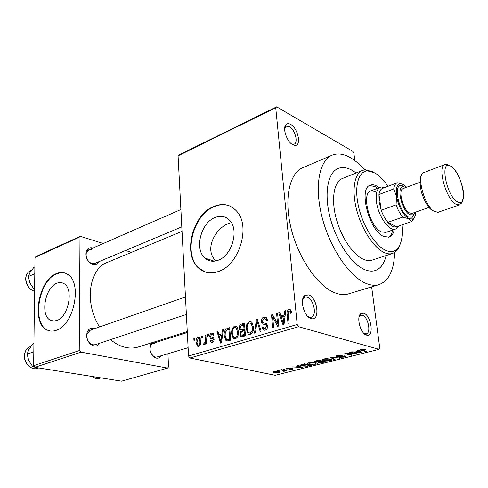 <?xml version="1.0" encoding="UTF-8"?>
<svg xmlns="http://www.w3.org/2000/svg" width="488" height="488" viewBox="0 0 488 488"><rect width="100%" height="100%" fill="white"/><g stroke="black" fill="none" stroke-linecap="round" stroke-linejoin="round"><path stroke-width="0.73" d="M308.575 294.88C317.371 297.229 320.464 320.769 311.6 318.695L311.063 318.566C304.268 317.096 299.364 299.693 304.585 295.655L308.575 294.88M307.739 316.401L309.313 317.188L311.252 317.237C317.279 316.053 313.784 298.839 307.22 297.168L305.122 297.094L303.847 297.832L302.615 299.742M290.622 124.397C297.985 128.124 301.743 146.101 294.953 145.387L292.763 144.722C286.956 141.959 282.265 128.259 285.901 124.708C287.084 123.421 288.658 123.318 290.622 124.397M291.714 144.045L294.142 144.155C298.565 142.716 294.929 129.393 289.378 126.606L286.285 126.203L284.675 128.173M340.685 154.117L343.741 154.757M363.719 313.217C371.155 315.156 374.412 337.043 366.909 335.201L366.519 335.11C360.583 333.865 356.063 316.986 360.76 313.723L363.719 313.217M363.895 333.402L366.232 333.865C371.441 333.005 368.08 316.706 362.45 315.303L360.9 315.23L359.113 316.816M215.104 217.465C200.958 222.619 194.2 249.063 204.82 258.012C208.504 261.3 212.89 262.062 217.99 260.299C231.763 255.974 239.382 230.22 229.787 220.509C225.767 216.251 220.875 215.239 215.104 217.465M229.506 223.126C215.617 227.658 203.459 249.667 215.989 260.903M213.909 206.406C192.272 214.574 182.317 255.023 198.872 268.333C204.326 272.987 210.798 274.061 218.282 271.548C239.059 265.301 250.997 226.444 236.826 211.365C230.586 204.472 222.949 202.813 213.909 206.406M229.781 205.991C224.907 204.13 219.771 204.332 214.372 206.589C192.742 214.757 182.786 255.181 199.348 268.485L205.631 272.133M99.747 343.198C98.362 345.455 96.417 346.389 93.922 345.998L91.268 344.851C87.328 341.533 85.955 337.373 87.151 332.365C88.444 329.138 90.622 327.765 93.696 328.247L94.849 328.607M92.714 330.065L90.335 330.187L87.261 333.505C86.266 337.665 87.407 341.13 90.683 343.887L92.897 344.845L95.129 344.729L186.373 314.461M155.69 341.521L157.081 342.015M161.174 355.74C160.027 357.655 158.435 358.454 156.404 358.131L154.464 357.344C150.334 353.867 149.066 349.536 150.658 344.369L151.75 342.765M151.286 353.739L153.738 356.38L155.349 357.039L157.038 356.978L188.112 347.706M98.948 261.666C97.685 264.215 95.666 265.167 92.885 264.514L91.567 263.99C87.12 260.982 85.327 256.871 86.193 251.649C87.346 248.422 89.505 247.19 92.677 247.953L92.915 248.032M91.726 249.746L88.785 249.838L86.327 252.833C85.607 257.176 87.096 260.598 90.798 263.093L91.897 263.538L94.794 263.41M365.055 269.785C368.721 271.243 372.057 271.517 375.058 270.614C380.548 268.766 384.239 263.746 386.124 255.559C384.239 263.746 380.548 268.766 375.058 270.614C372.057 271.517 368.721 271.243 365.055 269.785C351.872 264.642 336.427 242.024 330.156 217.679C323.806 193.327 327.777 172.313 338.318 168.391C327.777 172.313 323.806 193.327 330.156 217.679C336.427 242.024 351.872 264.642 365.055 269.785M356.136 172.959L352.019 170.239C346.992 167.476 342.43 166.853 338.318 168.391C342.43 166.853 346.992 167.476 352.019 170.239L356.136 172.959M364.603 169.836C359.93 164.48 355.185 160.406 350.36 157.618C343.772 153.854 337.775 153.006 332.371 155.074C319.115 160.125 314.046 186.874 322.281 217.996C330.4 249.106 350.268 277.666 366.885 283.741C371.295 285.395 375.315 285.7 378.938 284.65C388.857 280.966 394.084 270.248 394.609 252.503M331.864 155.288L303.042 167.61C289.293 172.898 283.565 199.275 291.409 229.616C299.15 259.945 319.006 287.554 336.012 293.227C340.526 294.776 344.662 295.002 348.432 293.91L348.798 293.794M182.03 231.361L107.598 262.288C89.011 268.516 83.96 303.127 99.607 326.948M110.495 339.636C115.558 343.814 120.786 346.45 126.178 347.548C130.363 348.359 134.328 348.2 138.067 347.066L138.433 346.95M56.858 283.241C44.865 287.383 39.985 315.974 50.66 320.36L53.582 321.086L56.748 320.531C68.674 316.993 74.011 288.371 63.769 283.528C61.653 282.32 59.353 282.229 56.858 283.241M56.413 273.615C38.168 280.155 30.903 323.617 47.305 330.108C50.057 331.376 53.033 331.45 56.23 330.315C74.322 325.191 82.643 281.668 67.234 274.103C63.928 272.145 60.323 271.987 56.413 273.615M64.593 272.926L60.811 272.688L56.889 273.744C38.637 280.277 31.385 323.715 47.793 330.205L49.977 330.955M201.782 337.989L201.678 336.256L202.52 336L202.624 337.733L201.782 337.989M205.32 339.819L205.045 335.225L205.893 334.969L206.424 343.851L205.576 344.107L205.491 342.686L204.576 344.565L203.746 344.327L203.911 342.985L204.527 342.96L205.271 341.685L205.32 339.819L206.192 340.02M207.571 336.232L207.461 334.487L208.309 334.231L208.419 335.97L207.571 336.232M209.816 336.537C209.749 334.756 210.377 333.585 211.701 333.03L213.006 333.176L213.976 335.262L213.122 335.677L212.542 334.414L211.719 334.323L210.657 336.049L210.926 336.793L213.341 337.452L214.092 339.136C214.128 340.764 213.537 341.807 212.317 342.265L210.999 342.112L210.175 340.301L211.017 339.886L211.499 340.929L212.207 340.996L213.244 339.575L212.921 338.916L210.511 338.349L209.816 336.537L210.926 336.799M221.906 333.841L222.412 329.918L223.327 329.638L221.497 342.838L220.582 343.107L217.001 331.572L217.904 331.297L218.892 334.75L221.906 333.841L222.717 334.036M234.423 326.082L236.405 326.441L237.137 327.259L238.339 331.291C238.791 334.792 237.796 337.342 235.35 338.934L233.392 338.574L231.446 333.511L232.007 328.766L234.423 326.082L236.649 326.655M249.295 321.537L251.448 321.982L252.095 322.714L253.357 326.789C253.839 330.333 252.827 332.92 250.314 334.548L248.209 334.121L246.263 329.071L246.824 324.264L249.295 321.537L251.655 322.171M288.975 309.404L290.61 309.849L291.507 312.82L290.531 313.29L289.89 311.149L289.073 310.941L288.109 312.247L288.994 323.019L288.005 323.312L287.157 314.437C286.694 312.137 287.298 310.466 288.975 309.404L290.659 309.911M188.551 356.026L297.21 324.502L298.571 326.728L189.869 358.009L188.551 356.026L178.077 155.818L179.139 154.879L276.666 106.829L352.836 151.384L353.891 153.311L354.861 160.601M297.21 324.502L275.726 107.75L178.077 155.818M284.266 315.004L284.748 310.868L285.779 310.557L284.016 324.483L282.985 324.788L278.672 312.729L279.691 312.418L280.887 316.023L284.266 315.004L285.181 315.272M277.544 323.715L276.604 313.357L277.568 313.064L278.752 326.027L277.715 326.332L272.707 317.17L273.634 327.533L272.67 327.814L271.523 314.912L272.554 314.595L277.544 323.715L278.569 324.001M261.269 321.665C261.184 319.329 262.056 317.804 263.886 317.072L266.21 317.517L267.394 320.445L266.46 320.897L265.655 318.951L263.929 318.591L262.209 321.36L262.727 322.605L266.668 323.666L267.583 325.856C267.699 328.046 266.899 329.491 265.179 330.187L263.117 329.821L262.007 327.18L262.934 326.734L263.654 328.473L265.027 328.686L266.631 326.094L266.216 324.868L262.154 323.849L261.269 321.665L262.324 321.952M254.504 333.145L256.389 319.536L257.298 319.256L261.135 331.2L260.165 331.486L257.024 320.866L255.48 332.859L254.504 333.145M239.193 328.552C239.035 326.197 239.864 324.691 241.664 324.038L244.476 323.178L245.446 335.805L242.609 336.641L240.883 336.476L239.876 334.201L240.657 331.267L240.163 331.016L239.193 328.552L240.169 328.802M224.254 335.75C223.791 332.298 224.754 329.87 227.152 328.473L229.738 327.68L230.617 340.16L228.128 340.892L226.048 340.789L224.254 335.75L225.169 335.97M196.097 342.527C195.798 340.057 196.481 338.275 198.152 337.178L199.391 337.348L200.739 341.033C201.019 343.485 200.33 345.248 198.671 346.315L197.481 346.163L196.097 342.527L196.963 342.722M193.931 340.374L193.834 338.654L194.663 338.404L194.755 340.124L193.931 340.374M189.869 358.009L275.165 375.29L379.06 349.335L379.749 347.907L371.636 286.865M277.337 370.685L279.148 370.685L277.337 370.685M282.955 369.257L284.766 369.264L282.955 369.257M297.448 365.585L298.333 365.36L302.591 367.531L292.202 366.915L295.862 366.964L298.766 366.226L297.448 365.585M312.534 362.242L317.127 363.066C317.731 363.432 317.328 363.822 315.919 364.231L309.154 364.261L307.824 363.792L307.562 363.487L308.983 362.621L312.534 362.242M326.93 358.595L331.456 359.418C332.102 359.802 331.688 360.217 330.205 360.65C327.369 361.144 325.093 361.157 323.385 360.675L321.836 359.87L323.324 358.979L326.93 358.595M337.367 355.423L342.631 355.233L338.074 355.642L337.385 356.392L345.608 356.191L344.345 357.106L339.666 357.289L343.552 356.917L344.186 356.222L339.453 356.679L336.006 356.441C335.561 356.112 336.012 355.77 337.367 355.423M357.442 350.378L358.43 350.128L362.133 352.604L361.157 352.848L351.628 351.854L355.38 351.927L358.607 351.11L357.442 350.378M298.571 326.728L379.06 349.335M363.359 349.079L365.506 349.365L362.145 349.548L361.626 349.939L366.842 351.427L365.902 351.659L360.534 350.116L361.419 349.323L363.359 349.079M349.64 352.354L350.567 352.123L357.149 353.855L347.011 353.696L352.293 355.069L351.384 355.301L344.772 353.587L354.922 353.745L349.64 352.354M330.236 357.277L340.429 358.046L331.511 357.344L335.049 359.394L334.121 359.625L330.236 357.277M316.047 360.87L318.762 360.181L325.49 361.791L322.781 362.468L318.713 362.669L318.237 362.102L314.736 361.773L316.047 360.87M302.029 364.426L304.53 363.792L311.32 365.341L307.471 366.244L302.279 366.012L300.773 365.5C300.169 365.158 300.59 364.798 302.029 364.426M286.987 368.196L290.628 368.031L287.646 368.367L287.31 368.818L293.099 368.684L292.202 369.306L288.865 369.483L292.08 368.818L286.608 369.05L286.06 368.861L286.987 368.196M280.606 369.855L281.43 369.648L286.444 370.715L284.827 370.752L284.742 371.179L283.699 371.319L283.217 371.112L284.089 370.66L280.606 369.855M273.823 371.533L278.697 371.508L279.862 371.886L279.038 372.612L274.244 372.655L272.999 372.252L273.823 371.533M34.849 367.342L33.642 365.689L79.855 350.39L81.093 352.141L34.849 367.342L121.585 381.171L167.579 368.105L168.519 366.909L167.945 353.721M167.292 338.812L167.25 337.885M79.855 350.39L79.087 237.321L35.002 257.432L36.185 256.432L80.246 236.308L103.249 243.512M125.538 250.496L131.492 252.357M33.642 365.689L35.002 257.432M81.093 352.141L167.579 368.105M80.246 236.308L79.087 237.321M154.818 343.223L153.018 343.29L150.572 345.589L149.944 349.219M206.058 259.024L206.028 258.414M276.666 106.829L275.726 107.75M207.443 258.89L207.65 259.994L207.443 258.89M364.591 349.17L364.646 349.628M362.096 349.182L362.145 349.548M365.841 351.153L365.902 351.659M361.035 351.872L361.157 352.848M358.491 350.17L358.607 351.11M360.095 352.129L359.058 351.397L356.466 352.049L360.9 352.562L360.095 352.129L359.973 351.159M358.942 350.475L359.058 351.397M360.791 351.708L360.9 352.562M356.417 351.665L356.466 352.049M356.1 353.58L356.167 354.099M346.974 353.391L347.011 353.696M351.323 354.819L351.384 355.301M354.861 353.251L354.922 353.745M341.765 355.081L341.807 355.484M338.031 355.27L338.074 355.642M344.296 356.679L344.345 357.106M344.144 355.862L344.186 356.222M336.397 355.728L336.494 356.624M339.465 357.942L339.502 358.277M334.024 358.79L334.121 359.625M330.156 360.223L330.205 360.65M323.33 360.144L323.385 360.675M329.418 360.461L330.37 359.571L329.211 359.156L324.123 359.174L323.209 360.077L326.173 360.73L329.418 360.461M329.168 358.753L329.211 359.156M324.087 358.82L324.123 359.174M322.745 362.096L322.781 362.468M318.615 361.754L318.713 362.669M315.297 361.083L315.394 362.011M323.837 361.821L321.836 361.346L319.134 362.31L322.318 362.206L323.837 361.821L323.788 361.382M321.787 360.906L321.836 361.346M319.305 361.596L319.347 362.005M321.049 361.157L318.676 360.595L315.852 361.645L319.329 361.596L321.049 361.157L321 360.717M318.64 360.211L318.676 360.595M315.962 360.894L316.01 361.309M316.785 360.681L316.828 361.065M315.876 363.798L315.919 364.231M309.105 363.767L309.154 364.261M315.132 364.048L316.053 363.2L314.833 362.785L309.788 362.804L308.904 363.664L311.923 364.31L315.132 364.048M309.752 362.456L309.788 362.804M307.44 365.921L307.471 366.244M302.231 365.549L302.279 366.012M309.679 365.378L304.475 364.188L301.804 365.341L306.836 366.024L309.679 365.378L309.636 364.957M304.439 363.816L304.475 364.188M302.908 364.2L302.944 364.579M301.639 367.043L301.706 367.751M298.699 365.549L298.766 366.226M300.48 367.116L299.284 366.476L296.948 367.067L301.383 367.501L300.48 367.116L300.413 366.421M299.217 365.811L299.284 366.476M301.322 366.885L301.383 367.501M296.911 366.695L296.948 367.067M289.854 367.946L289.884 368.263M287.621 368.062L287.646 368.367M292.117 368.452L292.202 369.306M291.891 368.44L291.922 368.763M286.541 368.324L286.608 369.05M283.906 369.08L283.943 369.471M285.59 370.532L285.626 370.917M284.797 370.361L284.827 370.752M284.663 370.337L284.742 371.179M284.046 370.203L284.089 370.66M283.18 370.02L283.217 370.41M278.294 370.508L278.331 370.892M278.947 371.563L279.038 372.612M274.207 372.21L274.244 372.655M278.349 372.46L278.788 371.996L277.892 371.71L274.524 371.685L274.091 372.149L278.349 372.46M277.861 371.362L277.892 371.71M285.7 311.155L284.748 310.868M279.911 313.089L278.672 312.729M283.534 316.791L280.887 316.023M283.522 320.689L284.083 316.627L281.363 317.444L283.302 323.294L283.522 320.689L284.461 320.958M284.98 316.883L284.083 316.627M284.138 323.532L283.302 323.294M277.623 313.656L276.604 313.357M274.189 317.59L272.707 317.17M272.951 315.321L271.523 314.912M266.478 317.804L263.886 317.072M263.093 327.472L262.007 327.18M266.735 329.138L265.027 328.686M267.607 326.356L266.631 326.094M267.491 325.215L266.216 324.868M266.729 324.971L266.076 323.52M257.487 319.835L256.389 319.536M257.89 321.104L257.024 320.866M247.233 329.321L246.263 329.071M247.8 324.52L246.824 324.264M250.191 333.06C252.113 331.785 252.857 329.778 252.43 327.045L251.033 323.361L249.417 323.007C247.556 324.252 246.812 326.191 247.184 328.833L247.794 331.584L248.599 332.706L251.875 333.487M253.388 327.295L252.43 327.045M240.901 334.451L239.876 334.201M241.792 331.553L240.657 331.267M245.373 334.829L244.421 334.591L244.104 330.681M245.08 331.053L244.128 330.815L241.481 331.73L240.767 333.719L241.316 335.097L244.421 334.591M244.018 329.339L243.683 324.923L240.834 325.954L240.096 328.272L240.736 329.827L244.97 329.583M244.628 325.173L243.683 324.923M245.049 330.596L242.225 329.876M232.379 333.743L231.446 333.511M232.971 329.01L232.007 328.766M235.234 337.47C237.107 336.22 237.839 334.243 237.436 331.535L236.027 327.832L234.533 327.54C232.721 328.76 231.989 330.669 232.337 333.28L232.916 336L233.77 337.178L236.894 337.867M238.37 331.773L237.436 331.535M229.842 329.15L227.152 328.473M229.622 338.959L228.957 329.4L227.365 329.888L225.279 332.365L225.133 335.5L226.45 339.38L230.543 339.178M229.872 329.632L228.957 329.4M230.604 340.026L228.055 339.422M230.061 340.325L226.896 339.575M223.26 330.132L222.412 329.918M218.057 331.834L217.001 331.572M221.613 335.402L218.892 334.75M221.137 339.227L221.711 335.372L219.283 336.104L220.887 341.698L221.137 339.227L221.973 339.422M222.51 335.567L221.711 335.372M221.631 341.868L220.887 341.698M213.262 333.408L211.701 333.03M211.194 340.539L210.175 340.301M213.591 341.313L212.207 340.996M214.092 339.77L213.244 339.575M212.902 338.904L214.098 339.184L212.921 338.916M208.339 334.695L207.461 334.487M205.918 335.433L205.045 335.225M206.369 342.881L205.491 342.686M204.661 344.528L203.746 344.327M205.344 343.308L203.911 342.985M205.387 343.155L204.527 342.96M206.308 341.917L205.271 341.685M202.544 336.458L201.678 336.256M199.592 337.507L198.152 337.178M198.622 345.046C199.696 344.205 200.123 342.954 199.903 341.295L198.945 338.544L198.201 338.44L196.92 342.192L197.89 344.949L199.915 345.333M200.757 341.484L199.903 341.295M194.688 338.849L193.834 338.654M379.139 187.697L376.669 186.007C374.369 184.751 372.289 184.452 370.441 185.111C358.076 187.849 369.093 230.855 383.8 236.503L389.131 237.119C391.742 236.192 393.468 233.648 394.304 229.482M377.578 188.295L375.107 186.611L369.587 185.507M387.93 186.325C383.708 180.041 379.341 175.57 374.821 172.923L367.562 170.867C358.369 171.123 354.026 186.52 358.497 206.326C362.877 226.103 375.229 245.775 385.758 250.356C389.753 252.101 393.163 251.973 395.994 249.978C401.154 245.726 403.131 237.363 401.917 224.883M400.069 244.555C398.934 248.038 397.269 250.582 395.079 252.192L392.492 253.486C390.077 254.23 387.368 253.943 384.379 252.631C373.979 248.124 361.767 229.586 356.667 209.925C351.506 190.253 354.361 173.344 362.615 170.343L365.451 169.763L373.045 171.916M362.322 170.458L342.613 178.413C334.127 181.518 330.968 198.28 335.964 217.63C340.899 236.973 353.117 255.114 363.7 259.427C366.738 260.683 369.507 260.928 371.996 260.159L372.234 260.086M398.537 226.054L396.591 228.512L395.445 229.092L385.813 232.41L381.47 231.904C369.69 227.292 360.974 193.077 370.88 190.863L375.803 191.558M388.387 237.302C390.54 236.119 391.992 233.691 392.724 230.031M33.818 351.811L27.157 354.123L28.932 349.347L32.861 343.857L33.922 343.479M33.855 365.982L32.568 366.403L28.761 360.638L27.157 354.123M34.727 367.171L32.568 366.403M395.445 229.092C389.29 231.806 378.206 216.172 376.486 201.934C375.54 193.766 376.84 188.862 380.39 187.215L381.659 186.959L384.581 187.599M397.14 182.805L382.659 188.338C380.725 189.082 379.499 191.15 378.975 194.529L379.103 201.855L381.207 210.267C382.958 215.104 385.172 219.13 387.85 222.333L396.628 226.719L411.39 221.607L408.761 218.783L402.728 217.087C400.069 213.829 397.848 209.749 396.073 204.85L396.555 196.255L393.712 188.954C394.188 185.556 395.371 183.488 397.262 182.756L403.277 184.415M402.728 217.087L387.85 222.333C391.15 226.096 394.078 227.554 396.628 226.719M393.712 188.954L378.975 194.529L381.207 210.267L396.073 204.85M406.711 187.239L403.509 184.543L400.392 183.708C396.921 184.44 395.64 188.624 396.555 196.255C398.757 207.174 402.826 214.683 408.761 218.783L413.055 218.935C414.666 217.831 415.556 215.556 415.727 212.103M414.538 217.258L412.085 221.247L411.39 221.607M406.004 187.508L403.198 186.642C396.024 186.465 401.837 211.109 409.902 214.72L413.342 214.866L415.014 212.353M414.434 213.689L412.378 217.191L408.493 217.044C399.397 213.018 392.864 185.245 400.983 185.483L403.771 186.233M428.989 207.424L412.147 213.366L409.633 212.988C402.954 209.993 397.683 189.734 403.228 188.545L419.881 182.292M34.886 266.942L33.855 267.4L30.055 272.42L28.353 276.543L34.8 273.725M34.617 288.079L33.581 288.512L29.902 282.991L28.353 276.543M34.404 288.988L33.581 288.512M361.34 349.347L361.48 350.463M320.159 361.382L320.195 361.76M308.898 365.573L308.935 365.939M289.982 368.574L290.012 368.916M288.201 314.742L287.157 314.437M258.506 323.013L257.554 322.757M244.604 324.807L241.664 324.038M245.44 335.707L242.829 335.061M24.4 355.886C24.675 351.189 26.663 348.09 30.354 346.584C26.755 348.035 24.827 351.11 24.559 355.801C24.205 363.456 31.592 370.569 37.491 368.385L38.778 367.964M455.908 204.204C445.922 199.165 436.925 166.054 445.019 164.505C448.899 164.712 446.038 164.175 451.138 166.341C457.482 170.574 464.381 187.27 463.6 196.902C460.989 205.814 462.343 201.489 459.543 204.923L455.908 204.204M451.174 166.493C439.365 157.648 445.825 195.499 457.396 201.782C468.883 209.267 462.301 173.112 451.174 166.493M444.904 164.547L424.102 172.496C415.709 174.192 424.407 206.79 434.643 211.609L438.492 212.213M462.051 201.995L459.543 204.923L437.705 212.396M25.675 278.758C25.864 274.897 27.438 272.255 30.39 270.828C27.529 272.194 26.004 274.799 25.827 278.642C26.254 285.01 29.17 289.256 34.575 291.379M92.616 376.553C94.818 378.377 97.075 378.987 99.381 378.389L101.059 377.895M309.764 317.291L311.6 318.695M293.038 144.35L294.953 145.387M365.134 333.89L366.909 335.201M214.275 261.184L204.82 258.012M199.348 268.485L198.872 268.333M364.847 334.231L365.231 334.127M309.404 317.78L309.886 317.639M54.058 321.086L50.66 320.36M47.793 330.205L47.305 330.108M187.27 331.59L138.067 347.066M378.938 284.65L348.432 293.91M303.219 297.686L303.975 297.448M284.882 126.862L285.456 126.593M359.479 315.632L360.053 315.468M90.798 263.093L91.567 263.99M86.327 252.833L86.193 251.649M153.738 356.38L154.464 357.344M150.572 345.589L150.658 344.369M90.683 343.887L91.268 344.851M87.261 333.505L87.151 332.365M360.534 350.116L360.48 349.676M360.315 352.269L360.193 351.305M337.068 356.033L337.007 355.52M344.461 356.325L344.406 355.88M336.006 356.441L335.951 355.978M322.129 360.223L322.05 359.485M330.37 359.571L330.309 358.991M323.154 359.571L323.099 359.046M318.225 362.493L318.188 362.145M314.736 361.773L314.693 361.358M319.115 362.133L319.06 361.657M315.827 361.419L315.779 360.943M307.824 363.792L307.751 363.103M316.053 363.2L315.992 362.639M308.855 363.182L308.8 362.669M300.773 365.5L300.712 364.896M287.066 368.592L287.029 368.184M292.08 368.818L292.044 368.446M284.168 370.709L284.126 370.221M272.999 372.252L272.969 371.88M278.788 371.996L278.746 371.514M274.067 371.874L274.03 371.484M289.89 311.149L291.324 311.582M265.655 318.951L267.217 319.384M264.301 323.032L266.686 323.684M263.117 329.821L264.819 330.266M264.709 328.753L266.631 329.266M266.161 324.819L267.479 325.173M262.154 323.849L264.374 324.447M248.209 334.121L250.1 334.597M250.082 333.084L251.839 333.53M251.033 323.361L252.686 323.8M240.883 336.476L242.03 336.763M240.163 331.016L241.975 331.474M241.938 335.25L244.866 335.976M241.517 330.022L245.074 330.931M233.392 338.574L235.118 338.989M235.1 337.501L236.845 337.922M236.027 327.832L237.668 328.247M226.048 340.789L227.274 341.075M212.542 334.414L213.866 334.731M210.999 342.112L211.987 342.338M211.981 341.045L213.53 341.399M210.511 338.349L212.189 338.739M203.892 344.43L204.527 344.577M197.481 346.163L198.427 346.37M198.476 345.077L199.879 345.388M198.945 338.544L200.391 338.873M359.943 315.742L360.76 313.723M285.382 126.886L285.901 124.708M303.847 297.832L304.585 295.655M395.994 249.978L395.079 252.192M392.492 253.486L371.996 260.159M367.562 170.867L365.451 169.763M30.354 346.584L30.848 346.407M37.491 368.385C31.458 370.587 24.077 363.59 24.4 355.972M185.458 296.954L87.712 331.102M86.474 250.85L180.889 209.535M94.715 263.447L181.792 226.865M150.865 343.961L187.319 332.529M383.574 187.984L381.659 186.959M380.256 187.27L370.74 190.918M397.427 226.438L396.591 228.512M413.055 218.935L412.085 221.247M400.392 183.708L398.922 182.939M432.691 210.755C428.366 208.083 424.542 201.696 421.223 191.589C419.54 181.847 419.686 176.351 421.669 175.107M403.198 186.642L400.983 185.483M413.342 214.866L412.378 217.191M434.521 211.646L435.174 211.883M34.575 291.446C29.097 289.427 26.132 285.236 25.669 278.861M30.39 270.828L31.452 270.358M99.381 378.389C96.953 379.011 94.617 378.383 92.366 376.51"/></g></svg>
